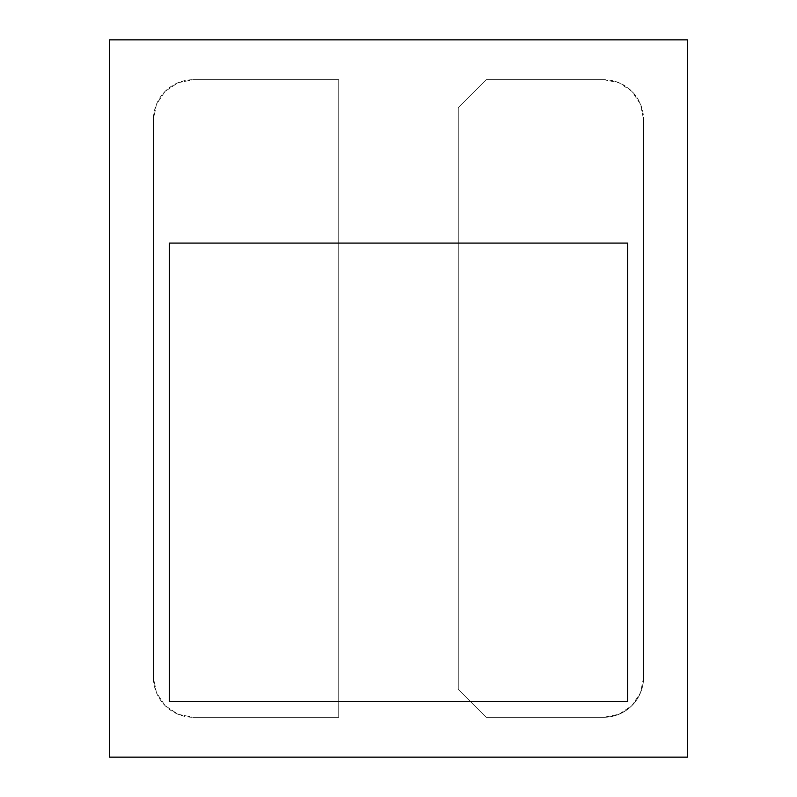 <?xml version="1.0" encoding="UTF-8"?>
<svg xmlns="http://www.w3.org/2000/svg" width="797" height="797" viewBox="0 0 797 797"><rect width="100%" height="100%" fill="white"/><g stroke="black" fill="none" stroke-linecap="round" stroke-linejoin="round"><path stroke-width="0.6" stroke-dasharray="3.98 2.99" d="M603.727 79.7L618.98 82.729L631.901 91.376L640.549 104.297L643.577 119.55L643.577 677.45L640.549 692.703L631.901 705.624L618.98 714.271L603.727 717.3L486.17 717.3L458.275 689.405L458.275 107.595L486.17 79.7L603.727 79.7A39.85 39.85 0 0 1 643.577 119.55L643.577 677.45L643.577 119.55A39.85 39.85 0 0 0 603.727 79.7L486.17 79.7L603.727 79.7L618.98 82.729L631.901 91.376L640.549 104.297L643.577 119.55L643.577 677.45A39.85 39.85 0 0 1 603.727 717.3L486.17 717.3L458.275 689.405L458.275 107.595L486.17 79.7L458.275 107.595L458.275 689.405L486.17 717.3L603.727 717.3A39.85 39.85 0 0 0 643.577 677.45L640.549 692.703L631.901 705.624L618.98 714.271L603.727 717.3L486.17 717.3L458.275 689.405L458.275 107.595L486.17 79.7L603.727 79.7M338.725 717.3L338.725 79.7L193.273 79.7L178.02 82.729L165.099 91.376L156.451 104.297L153.422 119.55L153.422 677.45L156.451 692.703L165.099 705.624L178.02 714.271L193.273 717.3L338.725 717.3L338.725 79.7L338.725 717.3L193.273 717.3L338.725 717.3L338.725 79.7L193.273 79.7A39.85 39.85 0 0 0 153.422 119.55L153.422 677.45A39.85 39.85 0 0 0 193.273 717.3A39.85 39.85 0 0 1 153.422 677.45L153.422 119.55A39.85 39.85 0 0 1 193.273 79.7L338.725 79.7L193.273 79.7L178.02 82.729L165.099 91.376L156.451 104.297L153.422 119.55L153.422 677.45L156.451 692.703L165.099 705.624L178.02 714.271L193.273 717.3L338.725 717.3M169.362 243.085L169.362 701.36L627.637 701.36L627.637 243.085L169.362 243.085L169.362 701.36L627.637 701.36L627.637 243.085L169.362 243.085L169.362 701.36L627.637 701.36L627.637 243.085L169.362 243.085L169.362 701.36L627.637 701.36L627.637 243.085L169.362 243.085M687.413 757.15L687.413 39.85L109.587 39.85L109.587 757.15L687.413 757.15L687.413 39.85L109.587 39.85L109.587 757.15L687.413 757.15L687.413 39.85L109.587 39.85L109.587 757.15L687.413 757.15L687.413 39.85L109.587 39.85L109.587 757.15L109.587 39.85L687.413 39.85L687.413 757.15L109.587 757.15L687.413 757.15L687.413 39.85L109.587 39.85L109.587 757.15L687.413 757.15"/><path stroke-width="1.2" d="M169.362 701.36L169.362 243.085L627.637 243.085L627.637 701.36L169.362 701.36L627.637 701.36L627.637 243.085L169.362 243.085L169.362 701.36L169.362 243.085L627.637 243.085L627.637 701.36L169.362 701.36L169.362 243.085L627.637 243.085L627.637 701.36L169.362 701.36M687.413 39.85L687.413 757.15L109.587 757.15L109.587 39.85L687.413 39.85L109.587 39.85L109.587 757.15L687.413 757.15L687.413 39.85"/></g></svg>
